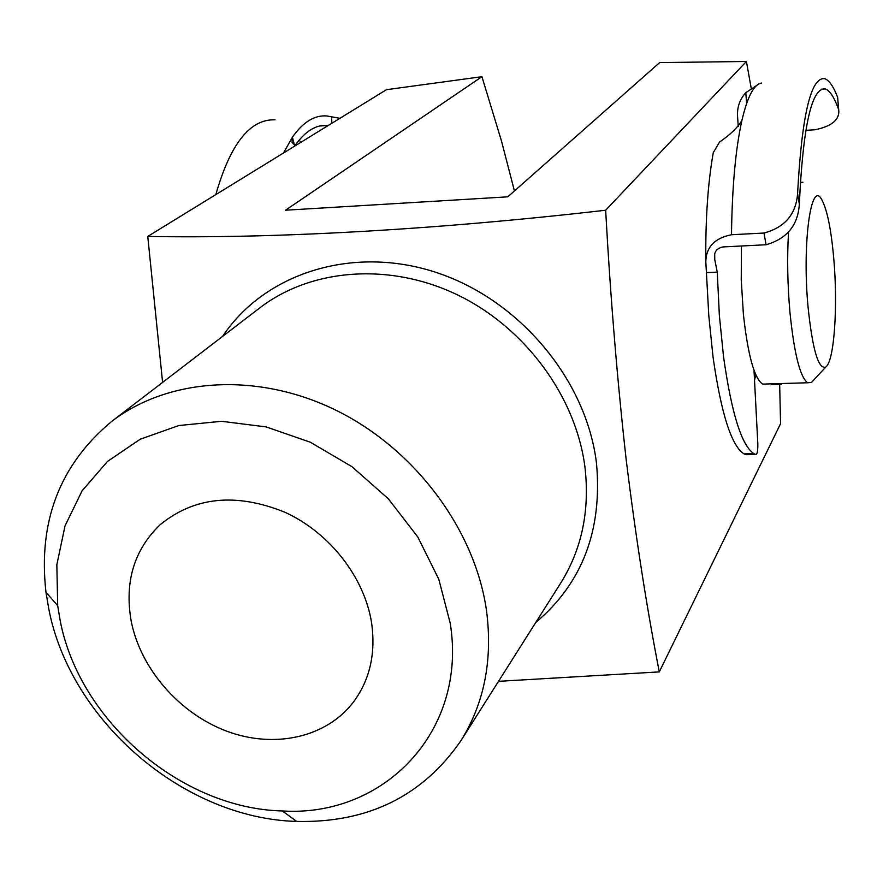 <?xml version="1.0" encoding="UTF-8"?>
<svg xmlns="http://www.w3.org/2000/svg" width="883" height="883" viewBox="0 0 883 883"><rect width="100%" height="100%" fill="white"/><g stroke="black" fill="none" stroke-linecap="round" stroke-linejoin="round"><path stroke-width="1.32" d="M714.7 254.337L714.744 259.503L717.261 272.13L719.369 315.507L723.541 356.732C731.565 413.542 741.72 445.86 753.994 453.707L756.003 454.502C757.371 453.906 757.978 450.098 757.791 443.078L754.049 371.158M763.972 233.035C784.821 227.439 796.025 214.315 797.581 193.642L799.325 204.017C798.089 225.143 787.007 238.719 766.091 244.746L763.972 233.035L731.488 234.735C714.623 238.112 706.069 247.119 705.815 261.776L708.817 315.937L713.045 357.096C721.19 413.796 731.532 446.07 744.038 453.895L746.091 454.69L756.003 454.502M712.658 156.159L713.276 152.649L719.557 142.031C730.142 134.812 737.592 127.605 741.908 120.419C747.415 96.887 753.872 84.448 761.289 83.079L761.61 83.024M805.804 130.364L815.119 129.735C830.605 126.567 838.519 120.607 838.85 111.865L837.625 97.285C833.375 86.302 829.038 80.088 824.612 78.653C810.826 77.042 801.819 115.364 797.581 193.642M766.091 244.746L723.022 246.931C717.426 248.101 714.579 251.147 714.479 256.07L714.744 259.503M799.325 204.017C803.044 125.905 811.687 87.538 825.252 88.918C829.711 90.419 834.06 96.998 838.32 108.653M759.292 83.719L745.837 92.66C739.844 99.26 737.073 107.053 737.548 116.026L738.276 126.567M837.625 97.285L838.751 110.331M717.261 272.13L706.698 272.615M780.506 383.575L781.091 384.381L781.963 383.531M772.084 384.646L771.146 383.851M746.764 103.057L748.475 98.587M833.784 258.741C831.168 229.359 827.172 209.701 821.808 199.779C811.013 178.675 802.018 243.84 808.077 307.229C812.537 349.789 818.442 369.723 825.782 367.03C834.214 361.566 838.033 306.412 833.784 258.741M813.166 380.661L811.576 382.383L807.625 382.769C800.053 377.041 794.17 353.608 789.965 312.494C787.493 284.37 787.018 257.56 788.541 232.052M800.329 182.439L802.923 182.273M741.444 245.993L741.245 279.889L743.398 314.37C747.901 355.187 754.314 378.443 762.658 384.105L766.576 383.995M754.358 377.085L755.517 374.116M450.209 623.155L438.796 579.248L417.836 537.041L388.343 498.807L351.864 466.621L310.363 442.24L266.114 426.897L221.478 421.29L178.785 425.551L140.187 439.237L107.472 461.434L82.097 490.827L65.033 525.849L56.843 564.734L57.682 605.661L60.187 620.639C79.304 720.947 181.324 808.563 282.306 810.958C383.763 817.459 467.769 731.433 450.209 623.155M48.797 608.994L45.971 592.239C37.969 521.467 59.878 464.524 111.7 421.423C168.774 377.494 258.167 371.699 336.909 410.705C415.573 449.734 475.308 530.363 486.555 610.959C492.813 660.02 484.281 703.254 460.959 740.649C422.67 796.124 367.924 823.055 296.71 821.422C183.763 818.475 70.386 721.08 48.797 608.994M755.815 374.8L754.524 380.275M131.181 621.091C140.574 669.005 179.591 713.696 227.119 731.323C274.613 748.95 326.633 737.559 353.664 701.775C369.944 679.579 375.904 653.199 371.555 622.647C364.381 577.206 329.525 532.604 284.878 512.228C236.037 492.537 194.426 496.732 160.033 524.8C134.006 550.032 124.393 582.129 131.181 621.091M498.498 681.334L659.292 671.897C646.864 608.354 635.837 537.692 626.213 459.933C617.327 380.65 610.473 297.416 605.65 210.231C432.041 230.187 271.412 238.686 147.759 236.434L162.593 382.405M659.292 671.897L780.561 423.697L779.667 384.414M751.168 88.013L746.411 61.468L659.656 62.594L507.791 196.832L285.54 210.209L481.93 76.689L386.467 89.691L147.759 236.434M746.411 61.468L605.65 210.231M481.93 76.689L501.5 141.07L514.436 190.949M295.032 145.529C305.198 131.137 316.103 124.437 327.77 125.43L328.255 125.485M301.125 142.163L299.039 140.22M215.827 194.591C230.331 143.808 250.077 118.896 275.043 119.834M339.922 118.311L326.798 115.96C314.547 114.967 303.09 122.053 292.405 137.196L292.008 142.329L295.308 145.739M746.588 103.587L745.837 92.66M741.908 120.419C735.594 148.763 732.128 186.865 731.488 234.735M460.959 740.649L560.749 583.001C581.709 549.369 589.811 511.036 585.054 467.99C576.389 397.317 525.672 327.891 457.681 294.977C389.635 262.119 311.147 268.399 259.768 307.902L111.7 421.423M222.626 336.368C264.381 273.498 351.986 244.944 435.639 272.273C519.27 299.348 586.665 379.999 596.522 463.553C602.482 530.297 582.217 583.299 535.716 622.548M283.487 153.002L292.405 137.196L294.403 145.022M331.876 123.256L331.555 116.766M753.994 453.707L744.038 453.895M825.252 88.918L821.444 89.194M713.276 152.649C707.89 182.947 705.407 219.326 705.815 261.776M781.091 384.381L771.742 384.657M762.658 384.105L807.625 382.769M825.782 367.03L811.576 382.383M57.682 605.661L45.971 592.239M282.306 810.958L296.71 821.422M319.536 126.037L327.77 125.43"/></g></svg>
